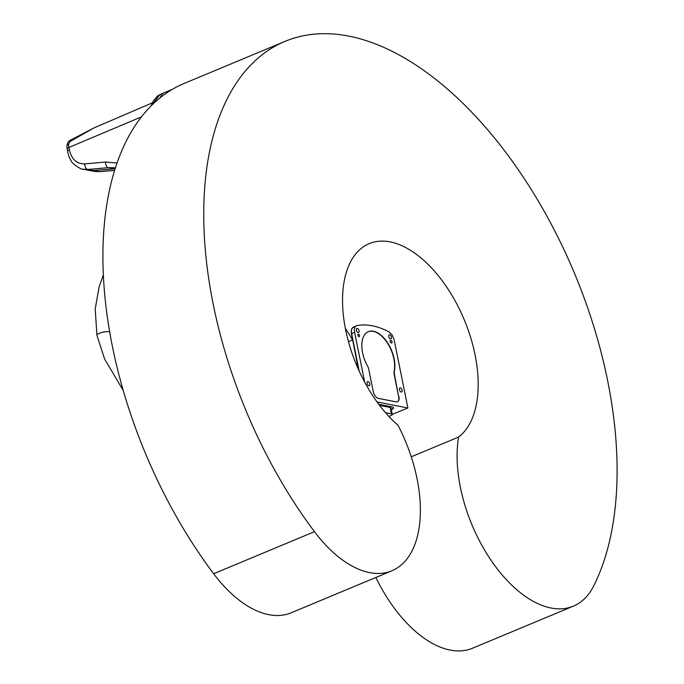 <?xml version="1.0" encoding="UTF-8"?>
<svg xmlns="http://www.w3.org/2000/svg" width="684" height="684" viewBox="0 0 684 684"><rect width="100%" height="100%" fill="white"/><g stroke="black" fill="none" stroke-linecap="round" stroke-linejoin="round"><path stroke-width="1.03" d="M379.611 405.398L390.154 407.459A3.916 1.12 -11.4 0 1 390.966 407.946L392.265 414.376A3.916 1.12 168.6 0 0 391.453 413.888L385.579 412.743M388.88 416.411L390.795 415.615A3.916 1.12 168.6 0 0 392.265 414.376L407.895 407.972L394.044 339.349L392.017 334.818L388.897 331.826A114.202 62.372 -112.6 0 0 356.911 325.584C354.765 326.242 354.004 328.482 354.62 332.287L364.666 382.108M378.774 404.295L392.231 406.92A6.524 1.872 -11.4 0 1 393.582 407.741A6.524 1.872 -11.4 0 1 391.325 409.716M393.531 407.587A6.524 1.872 -11.4 0 1 391.257 409.408M398.9 396.506A6.524 3.565 -112.6 0 1 397.464 401.756A6.524 3.565 -112.6 0 1 396.19 401.867L378.423 398.396A6.524 3.565 -112.6 0 1 373.242 391.504L368.779 369.36A6.524 3.565 67.4 0 0 367.539 366.017A26.086 14.244 -112.6 0 1 368.308 331.654A26.086 14.244 -112.6 0 1 387.486 342.667A26.086 14.244 -112.6 0 1 394.377 371.25A6.524 3.565 67.4 0 0 394.437 374.362L398.644 396.617A6.524 3.565 -112.6 0 1 397.336 401.807M358.955 336.648A1.308 0.71 -112.6 0 1 357.98 335.485A1.308 0.71 -112.6 0 1 358.211 334.219A1.308 0.71 -112.6 0 1 359.365 335.151A1.308 0.71 -112.6 0 1 359.211 336.622A1.308 0.71 -112.6 0 1 358.955 336.648M391.128 342.923A1.308 0.71 -112.6 0 1 390.145 341.761A1.308 0.71 -112.6 0 1 390.376 340.495A1.308 0.71 -112.6 0 1 390.632 340.478L391.026 340.555A1.308 0.71 -112.6 0 1 392.009 341.718A1.308 0.71 -112.6 0 1 391.778 342.983A1.308 0.71 -112.6 0 1 391.522 343L391.128 342.923M400.388 387.905A2.197 1.206 -112.6 0 1 402.047 389.863A2.197 1.206 -112.6 0 1 401.653 392A2.197 1.206 -112.6 0 1 399.695 390.427A2.197 1.206 -112.6 0 1 399.96 387.939A2.197 1.206 -112.6 0 1 400.388 387.905M389.675 334.767A2.197 1.206 -112.6 0 1 391.333 336.733A2.197 1.206 -112.6 0 1 390.94 338.871A2.197 1.206 -112.6 0 1 388.982 337.298A2.197 1.206 -112.6 0 1 389.247 334.809A2.197 1.206 -112.6 0 1 389.675 334.767M357.304 328.457A2.197 1.206 -112.6 0 1 358.963 330.423A2.197 1.206 -112.6 0 1 358.57 332.552A2.197 1.206 -112.6 0 1 356.612 330.988A2.197 1.206 -112.6 0 1 356.877 328.491A2.197 1.206 -112.6 0 1 357.304 328.457M368.018 381.587A2.197 1.206 -112.6 0 1 369.676 383.553A2.197 1.206 -112.6 0 1 369.283 385.682A2.197 1.206 -112.6 0 1 367.325 384.117A2.197 1.206 -112.6 0 1 367.59 381.621A2.197 1.206 -112.6 0 1 368.018 381.587M352.858 327.388L351.396 329.671L351.311 333.065L358.442 369.463M377.055 401.953L407.895 407.972M352.354 327.807L356.911 325.584M359.194 371.113L351.627 333.612C351.012 329.808 351.773 327.576 353.927 326.909M368.189 331.706A26.086 14.244 -112.6 0 1 387.306 342.872A26.086 14.244 -112.6 0 1 394.121 371.361A6.524 3.565 67.4 0 0 394.181 374.464L398.644 396.617M114.955 168.751A48.906 38.501 -79 0 0 114.416 168.794L93.451 170.598L98.932 171.667L94.324 171.419L99.419 171.693A4.891 2.873 85.3 0 1 98.932 171.667L114.442 170.393M93.451 170.598A26.086 20.537 101 0 1 88.911 170.359A26.086 20.537 101 0 1 88.809 170.342M82.696 169.136L87.783 169.487L108.448 167.631L115.263 167.785M116.87 162.997L105.507 162.04L84.833 163.903C76.745 163.998 71.589 159.312 69.375 149.856A4.891 1.548 169.9 0 0 67.588 151.446C68.58 155.918 69.819 159.09 71.307 160.971C71.538 163.408 81.883 170.205 83.294 169.264L88.706 170.316A26.086 20.537 -79 0 0 93.255 170.555L114.219 168.76A48.906 38.501 101 0 1 114.972 168.7M141.246 116.955L68.947 147.445A13.082 7.148 -112.6 0 1 68.656 144.29L69.853 141.605L94.118 127.857M69.853 141.605A4.891 1.924 -122.1 0 1 70.307 140.229A4.891 1.924 -122.1 0 1 70.315 140.229A4.891 1.924 -122.1 0 1 70.358 140.203M68.656 144.29A4.891 2.497 -179.9 0 0 66.904 146.196L67.16 149.044A4.891 1.548 169.9 0 1 68.947 147.445L69.375 149.856M151.933 104.96L160.005 94.546L157.448 96.102L153.19 101.249L151.155 105.738M458.571 437.067A106.969 58.414 67.4 0 0 461.315 313.135A106.969 58.414 67.4 0 0 369.189 243.649A106.969 58.414 67.4 0 0 344.385 322.848A106.969 58.414 67.4 0 0 397.977 425.243A114.117 62.321 -112.6 0 1 391.975 570.747A114.117 62.321 -112.6 0 1 314.478 531.682A326.063 178.062 -112.6 0 1 284.843 41.442A326.063 178.062 -112.6 0 1 543.643 210.313A326.063 178.062 -112.6 0 1 593.584 586.137A114.117 62.321 -112.6 0 1 573.389 606.144A114.117 62.321 -112.6 0 1 490.967 560.179A114.117 62.321 -112.6 0 1 458.571 437.067L411.272 456.801M573.389 606.144L472.55 648.21A114.117 62.321 -112.6 0 1 375.867 577.467M391.975 570.747L291.136 612.813A114.117 62.321 -112.6 0 1 213.639 573.739A326.063 178.062 -112.6 0 1 184.005 83.508L284.843 41.442M352.44 339.7A106.969 58.414 67.4 0 0 345.369 328.44M390.154 407.459L391.453 413.888M390.188 340.658L390.632 340.478M390.077 340.948L391.026 340.555M351.422 333.724L354.62 332.287M357.176 363.178L355.971 363.683M114.416 168.794L114.912 168.888M105.507 162.04A4.891 3.01 84.9 0 0 108.448 167.631L114.219 168.76M84.833 163.903A4.891 3.01 84.9 0 0 87.783 169.487L93.255 170.555M67.588 151.446L67.588 151.446A4.891 1.548 169.9 0 0 67.596 151.48L67.16 149.044M160.372 97.513A18.75 10.234 -112.6 0 1 164.305 92.716L159.996 94.546M96.966 335.442A6.977 2.001 -11.4 0 1 96.957 335.425A6.977 2.001 -11.4 0 1 101.66 332.501A6.977 2.001 -11.4 0 1 109.543 331.868M314.478 531.682L213.639 573.739M348.472 341.692L352.491 339.914M114.416 170.461L99.419 171.693M88.911 170.359L94.324 171.419M94.059 127.882L70.315 140.229C68.409 141.186 67.271 143.178 66.904 146.196M94.016 127.899L152.352 102.848M172.052 89.484L164.305 92.716M123.06 390.205L104.601 358.972L96.957 335.425L95.204 308.954L99.154 286.776L103.207 275.344"/></g></svg>
